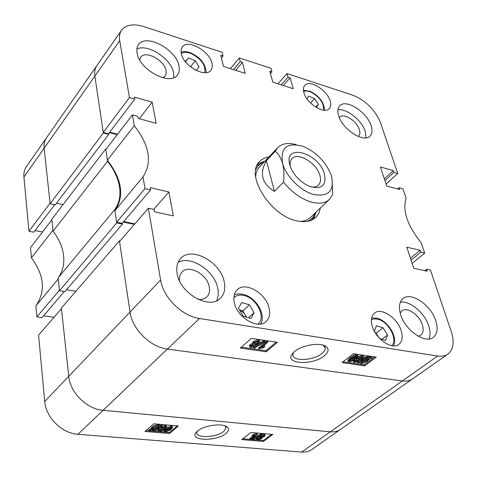 <?xml version="1.0" encoding="UTF-8"?>
<svg xmlns="http://www.w3.org/2000/svg" width="477" height="477" viewBox="0 0 477 477"><rect width="100%" height="100%" fill="white"/><g stroke="black" fill="none" stroke-linecap="round" stroke-linejoin="round"><path stroke-width="0.72" d="M294.595 351.495L292.693 353.35C283.099 364.011 312.25 366.044 324.247 355.812C328.731 352.038 329.243 348.866 325.791 346.308C320.001 342.14 301.875 345.139 294.595 351.495M293.45 352.527L292.836 354.936C292.747 361.703 313.61 360.6 321.915 353.499C324.235 351.627 325.338 349.808 325.231 348.049L323.293 345.199M435.811 320.83C431.071 305.101 411.096 291.399 403.023 298.56C399.297 301.768 398.48 307.039 400.573 314.379C404.961 330.156 425.222 344.269 433.289 337.364C437.337 334.013 438.178 328.498 435.811 320.83M428.99 338.974C430.475 335.462 430.403 331.151 428.775 326.041C424.792 312.954 409.815 300.349 400.34 302.191M224.279 282.092C220.952 262.159 191.474 245.87 180.688 258.474C177.277 262.189 176.085 267.186 177.116 273.452C179.835 293.468 209.642 310.217 220.404 298.197C224.303 294.237 225.597 288.865 224.279 282.092M216.564 300.754C218.299 297.195 218.704 293.075 217.768 288.388C214.817 270.924 190.997 255.076 178.136 262.308M178.97 66.005C176.407 49.435 145.807 33.032 138.503 44.719C136.965 46.889 136.482 49.638 137.06 52.971C139.177 69.684 170.259 86.313 177.432 74.943C179.191 72.617 179.704 69.636 178.97 66.005M173.801 77.638L173.616 72.898C171.398 58.856 147.792 43.353 136.893 49.024M371.118 125.761C367.141 112.107 345.855 98.453 339.713 105.834C337.698 108.029 337.34 111.302 338.628 115.655C342.319 129.38 363.945 143.303 370.021 136.064C372.209 133.775 372.573 130.34 371.118 125.761M366.02 137.853L365.275 131.497C361.983 120.401 346.564 108.136 337.937 109.841M418.204 336.231L420.756 335.212C423.272 333.107 423.82 329.673 422.395 324.903C419.516 315.023 406.964 306.425 401.861 310.915L400.197 313.067M197.925 299.288C201.64 299.759 204.603 298.948 206.827 296.867C209.23 294.398 210.047 291.065 209.272 286.874C207.316 274.358 188.814 264.175 182.017 272.051C179.936 274.269 179.125 277.238 179.59 280.953M162.884 77.811L165.06 76.129L165.805 74.806L166.217 72.826L166.044 70.578C164.529 60.144 145.294 49.918 140.691 57.264L139.666 59.852M358.251 136.47L358.656 136.13C360.016 134.693 360.26 132.546 359.378 129.69C356.957 121.098 343.565 112.554 339.684 117.205L339.338 117.61M269.165 308.351C266.267 293.427 245.369 281.126 237.2 289.772C234.207 292.747 233.235 296.944 234.285 302.37C236.848 317.324 257.932 329.917 266.088 321.587C269.374 318.481 270.399 314.069 269.165 308.351M330.209 101.046C327.323 90.177 309.639 79.176 304.791 85.383C303.324 87.064 303.032 89.485 303.915 92.651C306.616 103.569 324.521 114.724 329.321 108.619C330.895 106.878 331.187 104.35 330.209 101.046M401.276 330.99C397.705 318.117 381.248 307.063 374.469 313.133C371.38 315.816 370.617 320.109 372.197 326.006C375.524 338.908 392.154 350.225 398.927 344.34C402.242 341.568 403.023 337.114 401.276 330.99M211.955 63.304C209.743 51.081 187.658 38.762 182.286 46.961L181.081 49.846L181.236 53.502C183.204 65.802 205.563 78.264 210.864 70.22C212.235 68.467 212.599 66.16 211.955 63.304M268.933 156.921C265.111 157.493 262.01 159.02 259.643 161.5C244.755 174.522 270.226 215.866 296.938 220.857C305.024 222.604 311.272 221.471 315.691 217.452C318.165 215.079 319.691 211.979 320.258 208.157M264.956 161.131L257.878 163.832M249.417 346.022L250.181 344.507L252.685 343.362M252.589 342.939L253.448 341.359L258.421 339.69L259.625 340.584L259.804 341.401M255.481 345.724L263.799 340.495L264.562 340.608L264.801 341.663L254.402 348.186L253.639 348.079L264.043 341.55L264.801 341.663M258.868 348.83L258.635 347.781L266.536 341.007L267.567 341.162L267.806 342.218L261.605 347.518L264.723 346.755L263.811 347.536L258.868 348.83L266.78 342.063L267.806 342.218M263.525 345.879L264.485 345.706L264.723 346.755M241.32 347.184L265.993 350.72L276.165 342.11M347.912 360.427L347.924 359.932L350.512 357.309L354.28 354.983L356.963 354.465L357.959 355.854M358.132 360.26L355.389 360.827L354.799 361.644L355.216 361.96L357.535 361.184L358.149 360.332M353.302 361.172L353.701 360.141M355.18 359.103L356.742 358.632M356.671 358.37L356.689 357.887M357.756 356.766L362.407 355.282L363.337 355.925L363.563 356.742M358.561 361.22L360.385 359.616M363.456 357.5L368.715 356.224L369.937 357.16L371.798 356.498L372.09 357.977L370.176 358.662L366.807 361.721L363.54 363.182L360.618 363.492L359.396 362.502L357.78 363.08L357.351 361.977M361.518 362.532L360.928 362.55M343.005 361.775L364.356 364.839L374.91 356.933M132.415 114.909L134.264 125.713L107.403 160.224L105.811 149.557L132.415 114.909L137.805 116.382L138.163 118.427L156.116 123.31L152.181 102.138L134.442 97.099L134.788 99.091L129.458 97.582L119.739 40.688L94.857 76.087C94.273 71.908 94.953 68.402 96.897 65.564C94.953 68.402 94.273 71.908 94.857 76.087L103.342 132.988L108.738 134.383L108.625 133.602M142.999 176.866L145.002 188.606L116.65 222.246L114.927 210.685L142.999 176.866C152.461 162.395 149.545 145.342 134.264 125.713M145.002 188.606L150.619 189.9L150.231 187.652L168.888 191.981L173.33 215.884L154.435 211.764L154.029 209.451L148.353 208.205L160.618 280.017C163.158 297.415 182.119 316.197 199.452 318.499L437.642 356.045C441.744 356.659 445.154 356.027 447.873 354.149C453.454 349.623 454.587 342.087 451.266 331.557L430.445 270.089L426.516 269.225L427.189 271.228L413.738 268.295L406.798 247.187L420.142 250.282L420.797 252.244L424.709 253.144L412.116 263.364M397.687 188.999L399.094 187.735L402.904 188.779L406.118 198.277C402.254 210.542 407.304 225.436 421.257 242.96L424.709 253.144M399.094 187.735L399.702 189.542L386.686 186.006L380.431 166.98L393.346 170.647L393.936 172.418L397.723 173.485L386.06 184.104M281.221 84.852L288.06 77.173L287.041 73.589L352.61 95.108C365.734 100.492 375.059 109.746 380.58 122.875L397.723 173.485M288.06 77.173L290.117 77.84L293.218 88.686L272.796 82.163L269.809 71.222L271.92 71.908L270.93 68.3L239.299 57.92L240.223 61.575L242.411 62.29L245.238 73.357L223.486 66.41L220.797 55.243L223.039 55.976L222.145 52.297L143.947 26.634C133.512 23.451 126.053 24.637 121.581 30.194C119.667 32.979 119.053 36.479 119.739 40.688M114.927 210.685C124.563 196.113 122.058 179.292 107.403 160.224M109.692 132.195L117.575 134.24M103.342 132.988L50.121 203.733L44.134 148.258C43.723 144.179 44.522 140.679 46.519 137.77C44.522 140.679 43.723 144.179 44.134 148.258L94.857 76.087L103.259 132.427L108.494 133.775L134.788 99.091M119.989 240.998L119.429 240.885L130.042 312.065C132.159 329.13 150.374 347.173 167.385 349.057L402.32 380.98C406.386 381.499 409.809 380.801 412.575 378.893C409.809 380.801 406.386 381.499 402.32 380.98L167.385 349.057C150.374 347.173 132.159 329.13 130.042 312.065L119.524 241.535L148.353 208.205M123.704 221.566L134.8 223.874M116.65 222.246L122.154 223.385L150.619 189.9M103.259 132.427L129.458 97.582M239.299 57.92L230.433 68.628M287.041 73.589L277.978 83.815M341.955 362.586L364.637 365.823L376.252 357.136L353.493 353.719L341.955 362.586M240.313 348.067L266.232 351.77L277.429 342.301L251.379 338.39L240.313 348.067M313.365 219.223L316.054 212.14M424.679 270.68L426.516 269.225M410.429 258.23L420.142 250.282M411.073 260.18L420.797 252.244M384.349 178.899L393.346 170.647M384.927 180.658L393.936 172.418M283.272 85.508L290.117 77.84M270.453 73.589L271.92 71.908M235.721 70.316L242.411 62.29M233.533 69.618L240.223 61.575M221.447 57.938L223.039 55.976M139.272 118.731L152.181 102.138M153.719 209.379L168.888 191.981M265.993 350.72L266.232 351.77M364.356 364.839L364.637 365.823M357.541 362.675L359.437 362.001L359.163 361.006M359.437 362.001L361.596 359.855L361.405 359.181M361.596 359.855L365.501 357.726L369.001 357.219L368.715 356.224M369.001 357.219L370.218 358.155L372.084 357.488M367.195 360.719L368.775 359.163L360.719 362.031L361.59 362.782L367.195 360.719L366.932 359.819M361.59 362.782L361.316 361.816M361.369 361.799L366.658 359.914M368.011 357.935L362.508 359.98L360.839 361.5L368.9 358.626L368.011 357.935M362.961 359.652L367.827 357.917M354.483 360.695L357.166 359.61L356.909 359.217L357.953 357.822L362.687 356.277L363.617 356.927L362.454 358.513L359.062 359.885L359.264 360.224L358.46 361.304L354.381 362.592L353.535 362.019L354.483 360.695L354.232 359.783M357.953 357.822L357.684 356.862M362.687 356.277L362.407 355.282M355.216 361.96L355.001 361.178M357.535 361.184L357.458 360.028M355.204 360.976L357.255 360.195M358.585 359.408L361.548 358.382L362.347 357.291L361.84 356.921L358.865 357.953L358.066 359.026L358.585 359.408L358.316 358.448M361.548 358.382L361.268 357.386L361.787 356.915M358.34 358.418L361.268 357.386M348.198 360.928L350.786 358.31L354.059 356.212L356.76 355.431L358.006 356.021L355.347 358.978L351.591 361.292L348.925 361.804L348.144 361.274L347.924 359.932M350.786 358.31L350.512 357.309M357.243 355.466L356.963 354.465M349.796 361.172L354.435 358.847L356.784 356.42L356.367 356.11L351.698 358.448L349.373 360.856L349.796 361.172L349.569 360.338M354.435 358.847L354.155 357.851L356.188 356.092M349.689 360.189L354.155 357.851M266.78 342.063L266.536 341.007M253.639 348.079L253.448 347.202M264.043 341.55L263.799 340.495M250.407 345.563L253.18 344.382L252.78 343.81L253.681 342.42L258.659 340.751L259.858 341.645L258.862 343.213L255.356 344.704L255.672 345.187L254.974 346.26L250.693 347.655L249.596 346.857L250.407 345.563L250.181 344.507M253.681 342.42L253.448 341.359M258.659 340.751L258.421 339.69M251.445 345.718L250.938 346.523L251.492 346.958L251.26 345.903L253.895 344.871L251.445 345.718M251.492 346.958L253.919 346.129L253.686 345.074M253.919 346.129L254.456 345.3L253.889 344.871M254.724 344.173L257.818 343.058L258.51 341.991L257.842 341.454L254.73 342.569L254.044 343.637L254.724 344.173L254.491 343.118L258.063 341.502M257.818 343.058L257.586 342.003M307.707 221.328C311.29 219.635 313.741 216.892 315.053 213.088M311.749 220.076L315.082 213.058M331.98 178.201L332.707 194.312L329.452 199.446C325.511 203.041 319.882 204.019 312.56 202.379C301.786 199.469 292.127 192.708 283.582 182.107L274.46 191.36C261.837 183.693 259.154 173.461 266.41 160.666L275.271 151.292L277.632 147.709L259.524 166.878C257.151 169.418 255.863 172.787 255.672 176.979M300.224 221.447C304.409 221.25 307.772 219.963 310.318 217.578L329.452 199.446M264.008 162.132C260.209 163.45 257.467 165.907 255.785 169.49M264.037 162.102L257.025 165.447M314.611 217.047L315.148 212.998M106.174 149.092L105.727 148.979L51.796 219.259L53.078 231.16C59.059 239.001 62.57 247.169 63.608 255.66C64.52 264.145 62.696 271.568 58.128 277.918L114.766 209.594L116.746 222.884L59.512 290.731L64.938 291.602L122.422 224.053L122.297 223.218M105.727 148.979L107.558 161.244C114.086 169.609 118.075 178.177 119.512 186.96C120.824 195.731 119.238 203.28 114.766 209.594M58.128 277.918L59.512 290.731M109.346 132.648L117.235 134.687M116.746 222.884L122.422 224.053M123.263 222.085L134.353 224.387M447.873 354.149L340.512 429.401C337.674 431.363 334.264 432.174 330.281 431.828L103.104 410.303L330.281 431.828C334.264 432.174 337.674 431.363 340.512 429.401L311.785 449.537C308.929 451.51 305.53 452.357 301.589 452.077L77.918 434.303C61.968 433.432 45.816 417.458 44.731 401.467L68.748 376.293C70.107 392.613 86.838 409.171 103.104 410.303C86.838 409.171 70.107 392.613 68.748 376.293L160.618 280.017M119.429 240.885L61.384 308.064L68.748 376.293L61.45 308.691L38.583 335.128L44.731 401.467M66.506 289.76L75.885 291.28M56.507 203.202L63.059 204.579M50.121 203.733L55.284 204.812L108.738 134.383M107.558 161.244L53.078 231.16M197.567 431.017L196.291 432.24C188.272 440.849 216.153 441.851 225.883 433.492C228.942 430.952 229.354 428.757 227.112 426.909C222.425 422.866 203.87 425.418 197.567 431.017M197.162 431.363L196.822 432.782C196.458 438.518 216.85 437.421 223.785 431.417L226.11 427.714L225.168 425.901M261.682 434.511L264.019 434.1L264.908 434.63L265.081 435.429M256.358 438.709L257.157 437.469L259.893 436.342M252.405 439.657L252.208 438.727L260.913 433.826L261.551 433.879L261.748 434.815L253.043 439.711L252.405 439.657L261.11 434.756L261.748 434.815M249.865 439.371L255.016 435.447L252.375 436.079L253.138 435.501L257.336 434.422L250.735 439.442L249.865 439.371L249.674 438.435L252.87 435.996M252.375 436.079L252.184 435.143L252.941 434.565L256.572 433.438L257.139 433.486L257.336 434.422M242.781 438.786L252.393 439.603M253.12 439.669L257.008 439.997M258.158 440.092L263.28 440.533L271.562 434.332M163.987 430.725L165.746 428.352L171.374 425.836L172.394 426.468L172.531 427.314M161.256 427.356L161.685 426.557M162.329 426.086L165.507 425.317L166.634 425.997L166.777 426.867M163.098 428.519L165.227 427.809L165.597 427.243L165.024 426.861L162.895 427.565L162.508 428.149L163.098 428.519L162.943 427.535L165.03 426.861M157.941 430.135L158.012 429.64M159.819 428.173L161.315 427.738M160.338 425.514L161.816 424.983L162.365 426.313L160.63 426.933L159.163 428.787C157.702 430.23 155.472 431.023 152.485 431.172L150.851 430.439L149.17 431.041L148.967 430.636L148.818 429.646L150.541 429.026L151.865 427.148C153.355 425.657 155.633 424.846 158.698 424.709L160.338 425.514L160.493 426.504L161.971 425.973L161.816 424.983M145.968 430.564L149.062 430.826M149.629 430.874L151.769 431.053M153.29 431.184L158.74 431.649M160.039 431.757L164.637 432.15M165.811 432.251L169.335 432.55L177.2 425.889M31.422 257.86L52.977 230.17L51.856 219.819L30.48 247.658L31.422 257.86C44.325 275.295 45.81 291.31 35.876 305.912L58.242 278.973L59.446 290.117L36.896 316.877L42.048 317.616L64.258 291.495M35.876 305.912L36.896 316.877M43.616 315.774L54.014 317.288M35.095 230.57L42.507 232.001M28.96 231.25L50.061 203.178L44.134 148.258L23.933 176.997L28.96 231.25L33.873 232.186L54.718 204.693M23.933 176.997C23.588 172.96 24.428 169.478 26.438 166.551L121.581 30.194M178.398 425.997L153.719 423.791L144.954 431.452L169.49 433.521L178.398 425.997M272.85 434.446L250.974 432.49L241.702 439.615L263.477 441.458L272.85 434.446M263.28 440.533L263.477 441.458M169.335 432.55L169.49 433.521M161.971 425.973L162.365 426.313M148.967 430.636L150.696 430.015L150.541 429.026M150.696 430.015L152.014 428.137L151.865 427.148M152.014 428.137C153.505 426.647 155.788 425.836 158.853 425.699L158.698 424.709M158.853 425.699L160.493 426.504M153.01 428.215L151.966 429.562L159.282 426.939L158.096 426.325L153.01 428.215M153.159 428.09L158.084 426.325M153.236 430.552L158.173 428.71L159.354 427.392L152.038 430.01L153.236 430.552L153.093 429.634M158.173 428.71L158.042 427.863M153.254 429.574L157.702 427.982M161.9 427.493L165.668 426.301L166.795 426.981L166.205 427.899L163.82 428.871L164.279 429.389L163.635 430.361L159.336 431.751L158.078 430.993L158.769 429.92L161.775 428.692L161.399 428.251L161.9 427.493L161.745 426.533M165.668 426.301L165.507 425.317M158.769 429.92L158.656 429.193M165.227 427.809L165.078 426.867M162.657 430.278L163.146 429.544L162.43 429.073L159.753 430.004L159.264 430.737L159.974 431.202L162.657 430.278L162.693 429.115M159.974 431.202L159.819 430.218L162.502 429.294M165.901 429.336L171.535 426.826L172.555 427.452L170.754 429.759L165.155 432.245L164.118 431.554L165.901 429.336L165.746 428.352M171.535 426.826L171.374 425.836M169.788 429.67L171.422 427.774L170.849 427.374L166.872 429.419L165.257 431.297L165.823 431.703L169.788 429.67L169.627 428.692L170.975 427.392M165.823 431.703L165.668 430.725L169.627 428.692M253.138 435.501L252.941 434.565M256.769 434.374L256.572 433.438M261.11 434.756L260.913 433.826M260.609 436.145L264.216 435.036L265.111 435.561L264.413 436.503L262.088 437.409L262.41 437.797L261.646 438.786L257.526 440.092L256.525 439.508L257.353 438.399L260.281 437.254L260.478 435.531M264.216 435.036L264.019 434.1M257.353 438.399L257.157 437.469M263.548 436.425L263.984 435.835L263.537 435.549L261.491 436.211L261.032 436.807L261.503 437.093L263.548 436.425L263.358 435.543M261.503 437.093L261.342 436.336M261.557 436.163L263.28 435.543M258.2 439.585L260.782 438.715L260.812 437.606L258.218 438.476L257.646 439.228L258.2 439.585L258.003 438.655L260.585 437.785M260.782 438.715L261.36 437.958L260.8 437.606M289.879 165.161L291.059 168.441C294.893 176.359 300.778 182.226 308.702 186.048C321.313 190.007 326.578 186.048 324.491 174.188C318.94 152.539 283.117 142.581 289.879 165.161M310.61 186.799C314.003 187.389 316.621 186.817 318.469 185.082C320.592 182.864 321.069 179.656 319.894 175.464C316.77 163.128 297.928 151.656 292.007 158.668C290.278 160.516 289.712 163.14 290.308 166.533M314.57 194.705C328.945 196.715 334.556 190.472 331.402 175.989L330.752 174.057C325.183 161.143 315.935 151.913 303.014 146.367C287.023 141.997 280.208 147.626 282.563 163.253C285.872 176.508 301.434 191.796 314.57 194.705M277.632 147.709C281.895 143.517 288.048 142.474 296.098 144.591M275.271 151.292C278.473 153.928 280.905 157.911 282.563 163.253C283.916 168.906 284.256 175.19 283.582 182.107M266.41 160.666L274.46 191.36M378.851 337.603L376.365 334.282M377.17 335.575L374.373 331.098L376.46 325.785L383.037 327.741L387.574 334.973L385.565 340.334L379.871 338.682M383.037 327.741L376.097 333.095L375.518 332.928M376.097 333.095L379.03 337.799M381.922 339.278L387.574 334.973M306.967 98.757L308.667 96.133L314.576 98.596L318.356 104.38L316.394 107.522M310.509 102.943L314.576 98.596M315.756 107.134L318.356 104.38M246.162 317.056L245.172 314.766L243.479 312.548L239.466 309.907L242.882 310.861L249.477 304.839L241.702 302.597L238.494 308.255L243.151 316.209L250.991 318.409L254.104 312.691L249.477 304.839M242.882 310.861L246.579 317.169M248.529 317.718L254.104 312.691M186.406 62.916L185.416 61.306L188.457 57.926L195.272 60.722L199.1 66.893L196.125 70.322L195.361 70.012M185.595 61.599L188.457 57.926M190.484 66.798L195.272 60.722M301.589 452.077L437.642 356.045M199.452 318.499L77.918 434.303M391.7 345.64C398.182 339.97 388.904 321.999 378.273 319.304L374.534 318.809L371.404 319.697M323.513 110.181C324.092 103.11 319.805 97.022 310.646 91.93L306.759 90.898L303.593 91.31M257.908 324.157C266.345 318.087 257.258 298.793 244.725 295.686C240.175 294.446 236.562 295.108 233.873 297.672M204.8 72.689C205.891 65.367 201.419 59.017 191.378 53.639C187.085 51.939 183.711 51.915 181.242 53.549M324.968 347.029L325.231 348.049M323.376 345.223L325.791 346.308M353.535 362.019L353.26 361.023M356.909 359.217L356.629 358.215M348.144 361.274L347.87 360.272M255.642 345.038L255.565 344.686M249.596 346.857L249.37 345.795M252.78 343.81L252.548 342.754M225.991 427.088L226.11 427.714M225.687 426.11L227.112 426.909M161.399 428.251L161.244 427.261M164.261 429.276L164.189 428.811M158.078 430.993L157.923 430.01M164.118 431.554L163.963 430.576M260.019 436.926L259.822 435.99M262.392 437.695L262.32 437.373M256.525 439.508L256.328 438.578M371.672 317.849L377.42 318.254M393.585 345.855C397.949 336.649 388.063 321.438 377.605 318.308M303.45 90.266L310.217 91.34M324.563 110.259C324.032 102.34 319.286 96.05 310.342 91.393M234.29 294.846C237.2 293.659 240.438 293.57 243.997 294.577M260.758 324.008C266.214 314.599 256.292 297.898 244.164 294.625M181.022 52.142C184.146 51.218 187.479 51.516 191.033 53.036M206.195 72.599C205.7 64.216 200.68 57.711 191.14 53.084"/></g></svg>

